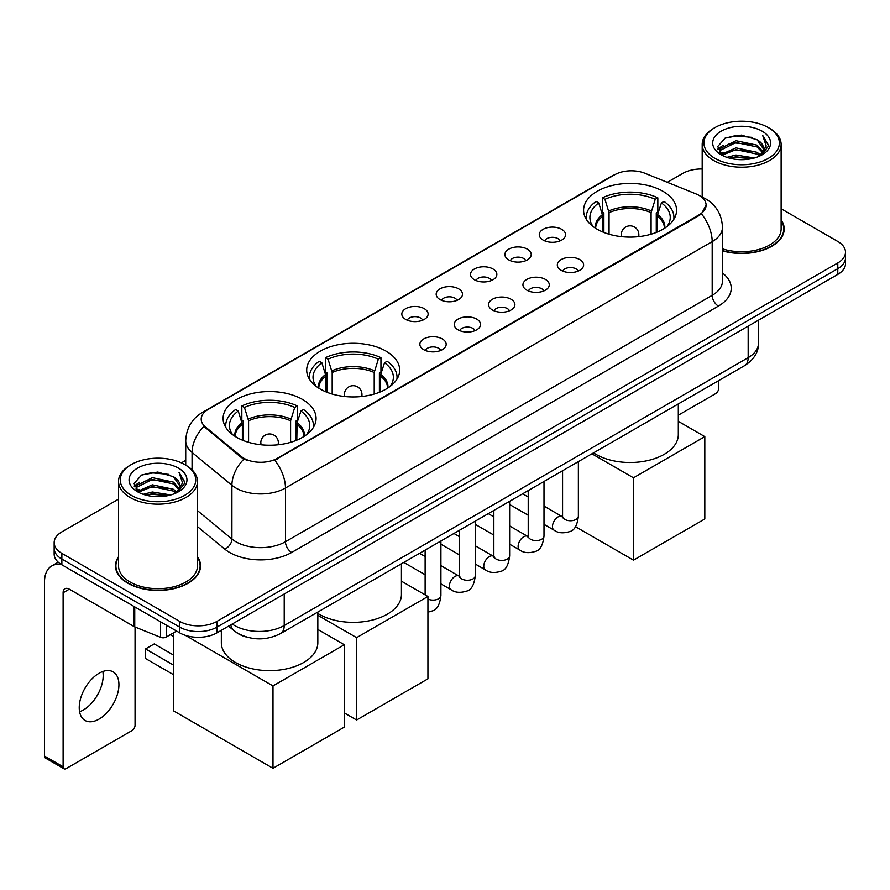 <?xml version="1.0" encoding="UTF-8"?>
<svg xmlns="http://www.w3.org/2000/svg" width="890" height="890" viewBox="0 0 890 890"><rect width="100%" height="100%" fill="white"/><g stroke="black" fill="none" stroke-linecap="round" stroke-linejoin="round"><path stroke-width="1.33" d="M386.071 351.138A46.491 26.845 0 0 0 335.408 345.32A46.491 26.845 0 0 0 306.705 370.118A46.491 26.845 0 0 0 320.322 389.097A46.491 26.845 0 0 0 370.985 394.915A46.491 26.845 0 0 0 399.688 370.118A46.491 26.845 0 0 0 386.071 351.138M302.455 399.41A46.491 26.845 0 0 0 251.792 393.591A46.491 26.845 0 0 0 223.101 418.389A46.491 26.845 0 0 0 236.718 437.368A46.491 26.845 0 0 0 287.381 443.187A46.491 26.845 0 0 0 316.072 418.389A46.491 26.845 0 0 0 302.455 399.41M662.95 191.283A46.491 26.845 0 0 0 612.287 185.465A46.491 26.845 0 0 0 583.584 210.263A46.491 26.845 0 0 0 597.201 229.242A46.491 26.845 0 0 0 647.864 235.06A46.491 26.845 0 0 0 676.567 210.263A46.491 26.845 0 0 0 662.95 191.283M543.111 240.066A13.161 7.598 180 0 1 540.508 237.908A13.161 7.598 180 0 1 544.858 228.474A13.161 7.598 180 0 1 561.724 229.32A13.161 7.598 180 0 1 564.338 237.908A13.161 7.598 180 0 1 543.111 240.066M560.122 240.845A7.899 4.561 0 0 0 557.997 238.631A7.899 4.561 0 0 0 550.22 237.474A7.899 4.561 0 0 0 544.713 240.845M508.757 259.902A13.161 7.598 180 0 1 506.143 257.755A13.161 7.598 180 0 1 510.504 248.31A13.161 7.598 180 0 1 527.358 249.156A13.161 7.598 180 0 1 529.973 257.755A13.161 7.598 180 0 1 508.757 259.902M525.756 260.692A7.899 4.561 0 0 0 523.643 258.467A7.899 4.561 0 0 0 515.866 257.31A7.899 4.561 0 0 0 510.359 260.692M474.392 279.738A13.161 7.598 180 0 1 471.778 277.591A13.161 7.598 180 0 1 476.139 268.146A13.161 7.598 180 0 1 492.993 268.991A13.161 7.598 180 0 1 495.608 277.591A13.161 7.598 180 0 1 474.392 279.738M491.391 280.528A7.899 4.561 0 0 0 489.278 278.303A7.899 4.561 0 0 0 481.501 277.146A7.899 4.561 0 0 0 475.994 280.528M440.027 299.574A13.161 7.598 180 0 1 437.424 297.427A13.161 7.598 180 0 1 441.774 287.982A13.161 7.598 180 0 1 458.639 288.838A13.161 7.598 180 0 1 461.254 297.427A13.161 7.598 180 0 1 440.027 299.574M457.037 300.364A7.899 4.561 0 0 0 454.912 298.139A7.899 4.561 0 0 0 447.136 296.993A7.899 4.561 0 0 0 441.629 300.364M405.673 319.41A13.161 7.598 180 0 1 403.059 317.263A13.161 7.598 180 0 1 407.42 307.829A13.161 7.598 180 0 1 424.274 308.674A13.161 7.598 180 0 1 426.889 317.263A13.161 7.598 180 0 1 405.673 319.41M422.672 320.2A7.899 4.561 0 0 0 420.558 317.986A7.899 4.561 0 0 0 412.782 316.829A7.899 4.561 0 0 0 407.275 320.2M561.167 270.315A13.161 7.598 180 0 1 558.553 268.168A13.161 7.598 180 0 1 562.914 258.734A13.161 7.598 180 0 1 579.768 259.58A13.161 7.598 180 0 1 582.383 268.168A13.161 7.598 180 0 1 561.167 270.315M578.166 271.105A7.899 4.561 0 0 0 576.053 268.891A7.899 4.561 0 0 0 568.276 267.734A7.899 4.561 0 0 0 562.769 271.105M526.802 290.162A13.161 7.598 180 0 1 524.188 288.015A13.161 7.598 180 0 1 528.549 278.57A13.161 7.598 180 0 1 545.414 279.416A13.161 7.598 180 0 1 548.018 288.015A13.161 7.598 180 0 1 526.802 290.162M543.812 290.941A7.899 4.561 0 0 0 541.687 288.727A7.899 4.561 0 0 0 533.911 287.57A7.899 4.561 0 0 0 528.404 290.941M492.437 309.998A13.161 7.598 180 0 1 489.834 307.851A13.161 7.598 180 0 1 494.184 298.406A13.161 7.598 180 0 1 511.049 299.251A13.161 7.598 180 0 1 513.663 307.851A13.161 7.598 180 0 1 492.437 309.998M509.447 310.788A7.899 4.561 0 0 0 507.322 308.563A7.899 4.561 0 0 0 499.546 307.406A7.899 4.561 0 0 0 494.039 310.788M458.083 329.834A13.161 7.598 180 0 1 455.469 327.687A13.161 7.598 180 0 1 459.83 318.242A13.161 7.598 180 0 1 476.684 319.087A13.161 7.598 180 0 1 479.298 327.687A13.161 7.598 180 0 1 458.083 329.834M475.082 330.624A7.899 4.561 0 0 0 472.968 328.399A7.899 4.561 0 0 0 465.192 327.253A7.899 4.561 0 0 0 459.685 330.624M423.718 349.67A13.161 7.598 180 0 1 421.103 347.523A13.161 7.598 180 0 1 425.464 338.089A13.161 7.598 180 0 1 442.33 338.934A13.161 7.598 180 0 1 444.933 347.523A13.161 7.598 180 0 1 423.718 349.67M440.717 350.46A7.899 4.561 0 0 0 438.603 348.246A7.899 4.561 0 0 0 430.827 347.089A7.899 4.561 0 0 0 425.32 350.46M696.002 193.909A23.685 13.673 180 0 1 699.173 195.444A23.685 13.673 180 0 1 706.104 205.112A23.685 13.673 180 0 1 699.173 214.779L277.402 458.283A23.685 13.673 180 0 1 241.257 456.459L205.49 426.966A23.685 13.673 180 0 1 201.207 419.134A23.685 13.673 180 0 1 208.149 409.456L614.601 174.796A23.685 13.673 180 0 1 644.927 173.261L696.002 193.909M246.552 637.062A26.311 15.197 180 0 1 235.928 632.089M118.537 556.728A42.542 24.564 0 0 0 115.466 565.895A42.542 24.564 0 0 0 127.926 583.261A42.542 24.564 0 0 0 174.284 588.579A42.542 24.564 0 0 0 200.55 565.895A42.542 24.564 0 0 0 197.48 556.728M115.9 568.109A42.542 24.564 0 0 0 115.756 568.755M706.104 205.112L701.465 213.822L699.173 215.48L274.732 460.186A30.705 17.722 60 0 1 285.468 488.009A35.088 20.259 180 0 1 235.85 488.009A35.088 20.259 180 0 1 231.912 485.306L192.062 452.443A35.088 20.259 180 0 1 185.721 440.828L185.721 465.159M118.537 499.157L61.866 531.875A26.311 15.197 0 0 0 54.157 542.622L54.157 554.081A26.311 15.197 0 0 0 61.866 564.816L179.713 632.857L179.713 627.127A26.311 15.197 0 0 0 216.926 627.127L837.79 268.669A26.311 15.197 0 0 0 845.5 257.933A26.311 15.197 0 0 1 837.79 268.669L216.926 627.127A26.311 15.197 0 0 1 179.713 627.127L61.866 559.087L179.713 627.127L179.713 621.398A26.311 15.197 0 0 0 216.926 621.398L837.79 262.939A26.311 15.197 0 0 0 845.5 252.204A26.311 15.197 0 0 0 837.79 241.457L781.131 208.738M54.157 548.351A26.311 15.197 0 0 0 61.866 559.087A26.311 15.197 0 0 1 54.157 548.351M246.575 460.186L241.257 457.493L203.899 426.399A30.705 20.537 129.5 0 0 192.062 452.443L192.062 469.864M722.469 250.846A42.542 24.564 0 0 0 784.201 228.93A42.542 24.564 0 0 0 781.131 219.763M702.188 168.978A26.311 15.197 0 0 0 682.73 173.417L667.322 182.316M185.721 460.364L181.393 462.867M54.157 542.622A26.311 15.197 0 0 0 61.866 553.357L179.713 621.398M200.261 568.755A42.542 24.564 0 0 0 200.105 568.109M783.912 231.789A42.542 24.564 0 0 0 783.756 231.133M179.713 632.857A26.311 15.197 0 0 0 216.926 632.857L837.79 274.398A26.311 15.197 0 0 0 845.5 263.663L845.5 252.204M678.314 415.185L715.605 393.647A4.383 2.536 120 0 0 718.708 388.285L718.708 380.608M714.981 158.376A37.714 21.772 0 0 0 768.326 158.376A37.714 21.772 0 0 0 768.326 127.582L769.561 128.305A39.471 22.784 0 0 1 781.131 144.414A39.471 22.784 0 0 1 756.756 165.473A39.471 22.784 0 0 1 713.747 160.523A39.471 22.784 0 0 1 702.188 144.414A39.471 22.784 0 0 1 713.747 128.305L714.981 127.582A37.714 21.772 0 0 0 714.981 158.376M722.469 248.844A39.471 22.784 0 0 0 781.131 228.93L781.131 144.414M722.469 250.568A42.108 24.308 0 0 0 783.756 228.93A42.108 24.308 0 0 0 781.131 220.464M726.874 157.352L735.974 155.016L754.431 157.975M729.489 158.142L735.974 156.807L751.739 158.643L734.751 157.296L729.667 158.197M721.2 154.426L735.974 147.862L757.156 152.323L760.572 155.149M722.113 155.172L735.974 149.642L757.156 154.115L759.626 156.006M719.988 153.202L720.477 148.452L735.974 140.698L757.156 145.17L762.964 151.745M719.788 152.335L720.477 150.243L735.974 142.489L757.156 146.961L762.541 152.602M759.404 156.184A21.927 12.66 0 0 0 763.587 148.741A21.927 12.66 0 0 0 757.156 139.797L763.576 149.175M762.118 131.164A28.947 16.71 0 0 0 721.245 131.13A28.947 16.71 0 0 0 721.056 154.727A28.947 16.71 0 0 0 721.189 154.793A28.947 16.71 0 0 0 762.252 154.727A28.947 16.71 0 0 0 762.118 131.164M757.156 139.797L741.403 135.091L725.216 138.072L717.707 146.55L722.68 155.594M761.195 155.305L768.192 146.438L768.326 144.847L762.641 135.336L766.223 145.993L759.626 156.084M769.561 128.305L768.326 127.582A37.714 21.772 0 0 0 714.981 127.582M762.641 135.336L768.326 145.204M724.838 138.262L734.751 135.814L752.517 137.405M717.996 149.776L721.234 147.239M728.354 144.213L734.751 142.967L751.883 144.38M728.354 151.378L734.751 150.132L751.883 151.545M717.807 149.075L723.114 145.304M720.633 153.892L723.114 152.468M602.853 232.023L602.853 216.226L598.736 202.92A40.172 23.196 0 0 0 592.15 225.081A40.172 23.196 0 0 0 593.163 226.583M603.876 232.446L603.876 213.044L602.319 212.143L602.319 197.825A43.855 25.321 0 0 1 657.832 197.825L655.207 199.338A40.172 23.196 0 0 0 604.933 199.338L609.06 212.643L609.06 234.215M651.091 234.215L651.091 212.643L655.207 199.338M593.563 452.854A48.249 27.857 0 0 0 595.955 454.345A48.249 27.857 0 0 0 648.532 460.386A48.249 27.857 0 0 0 678.314 434.654L678.314 403.926M657.832 197.825L657.832 212.143L656.275 213.044L656.275 232.446M598.736 202.92L596.111 201.407A43.855 25.321 0 0 0 586.21 217.427A43.855 25.321 0 0 0 586.343 219.385M604.933 199.338L602.319 197.825M673.797 219.385A43.855 25.321 0 0 0 673.93 217.427A43.855 25.321 0 0 0 664.029 201.407L661.415 202.92L657.577 214.546L657.287 232.023M666.988 226.583A40.172 23.196 0 0 0 668.001 225.081A40.172 23.196 0 0 0 661.415 202.92M633.48 560.166L633.48 477.808L704.813 436.623L704.813 518.981L633.48 560.166L575.452 526.658M633.48 477.808L591.917 453.8M678.314 421.326L704.813 436.623M325.985 391.878L325.985 376.081L321.857 362.775A40.172 23.196 0 0 0 315.271 384.936A40.172 23.196 0 0 0 316.284 386.438M326.997 392.29L326.997 372.899L325.44 371.998L325.44 357.68A43.855 25.321 0 0 1 380.953 357.68L378.328 359.193A40.172 23.196 0 0 0 328.054 359.193L332.181 372.498L332.181 394.059M374.212 394.059L374.212 372.498L378.328 359.193M317.83 613.455A48.249 27.857 0 0 0 319.087 614.2A48.249 27.857 0 0 0 371.653 620.241A48.249 27.857 0 0 0 401.435 594.509L401.435 563.782M380.953 357.68L380.953 371.998L379.396 372.899L379.396 392.29M321.857 362.775L319.243 361.262A43.855 25.321 0 0 0 309.342 377.282A43.855 25.321 0 0 0 309.464 379.229M328.054 359.193L325.44 357.68M396.918 379.229A43.855 25.321 0 0 0 397.051 377.282A43.855 25.321 0 0 0 387.15 361.262L384.536 362.775L380.709 374.401L380.408 391.878M390.109 386.438A40.172 23.196 0 0 0 391.122 384.936A40.172 23.196 0 0 0 384.536 362.775M356.612 720.021L356.612 637.652L427.934 596.478L427.934 678.836L356.612 720.021L344.33 712.935M356.612 637.652L317.83 615.268M401.435 581.181L427.934 596.478M242.369 440.149L242.369 424.352L238.253 411.047A40.172 23.196 0 0 0 231.656 433.196A40.172 23.196 0 0 0 232.679 434.709M243.393 440.561L243.393 421.17L241.835 420.269L241.835 405.951A43.855 25.321 0 0 1 297.338 405.951L294.724 407.464A40.172 23.196 0 0 0 244.45 407.464L248.577 420.77L248.577 442.33M290.596 442.33L290.596 420.77L294.724 407.464M221.343 630.309L221.343 642.78A48.249 27.857 0 0 0 235.472 662.471A48.249 27.857 0 0 0 288.049 668.512A48.249 27.857 0 0 0 317.83 642.78L317.83 612.042M297.338 405.951L297.338 420.269L295.78 421.17L295.78 440.561M238.253 411.047L235.628 409.534A43.855 25.321 0 0 0 225.726 425.553A43.855 25.321 0 0 0 225.86 427.5M244.45 407.464L241.835 405.951M313.313 427.5A43.855 25.321 0 0 0 313.447 425.553A43.855 25.321 0 0 0 303.546 409.534L300.92 411.047L297.093 422.672L296.804 440.149M306.494 434.709A40.172 23.196 0 0 0 307.517 433.196A40.172 23.196 0 0 0 300.92 411.047M173.761 674.831L145.537 658.533L145.537 648.944L173.761 665.231M272.996 768.293L272.996 685.923L344.33 644.749L344.33 727.108L272.996 768.293L173.761 710.999L173.761 632.712M272.996 685.923L185.376 635.338M317.83 629.452L344.33 644.749M145.537 648.944L154.226 643.926L173.761 655.207M102.828 671.505A28.068 16.209 -60 0 1 83.337 709.998A28.068 16.209 -60 0 1 79.588 711.755M99.079 719.087A28.068 16.209 120 0 0 117.413 694.356A28.068 16.209 120 0 0 113.119 671.861A28.068 16.209 120 0 0 99.079 673.252A28.068 16.209 120 0 0 80.745 697.982A28.068 16.209 120 0 0 85.051 720.477A28.068 16.209 120 0 0 99.079 719.087M166.219 625.069L166.219 637.062L176.609 631.066M61.566 564.649A35.088 20.259 -120 0 0 51.765 565.951A35.088 20.259 -120 0 0 44.5 582.004L44.5 756.044L63.112 766.791L63.112 592.751A8.767 5.062 60 0 1 64.925 588.735A8.767 5.062 60 0 1 69.309 589.169L134.167 626.616L134.167 606.557M63.112 766.791A4.383 2.536 120 0 0 64.013 768.793L45.412 758.046A4.383 2.536 -60 0 1 44.5 756.044M64.013 768.793A4.383 2.536 120 0 0 66.205 768.582L131.954 730.623A4.383 2.536 120 0 0 135.058 725.25L135.058 627.016M166.219 637.062A4.383 2.536 180 0 1 160.601 637.351L134.746 626.894A4.383 2.536 180 0 1 134.167 626.616M131.331 495.352A37.714 21.772 0 0 0 184.675 495.352A37.714 21.772 0 0 0 184.675 464.547L185.921 465.27A39.471 22.784 0 0 1 197.48 481.379A39.471 22.784 0 0 1 173.105 502.438A39.471 22.784 0 0 1 130.096 497.499A39.471 22.784 0 0 1 118.537 481.379A39.471 22.784 0 0 1 130.096 465.27L131.331 464.547A37.714 21.772 0 0 0 131.331 495.352M118.537 481.379L118.537 565.895A39.471 22.784 0 0 0 130.096 582.004A39.471 22.784 0 0 0 173.105 586.944A39.471 22.784 0 0 0 197.48 565.895L197.48 481.379M118.537 557.429A42.108 24.308 0 0 0 115.9 565.895A42.108 24.308 0 0 0 128.238 583.084A42.108 24.308 0 0 0 174.117 588.346A42.108 24.308 0 0 0 200.105 565.895A42.108 24.308 0 0 0 197.48 557.429M143.223 494.317L152.335 491.992L170.78 494.94M145.838 495.107L152.335 493.772L168.088 495.619M137.549 491.391L152.335 484.828L173.506 489.3L176.921 492.126M138.462 492.137L152.335 486.619L173.506 491.091L175.975 492.971M136.337 490.179L136.826 485.417L152.335 477.663L173.506 482.135L179.313 488.71M136.148 489.3L136.826 487.208L152.335 479.454L173.506 483.926L178.89 489.567M175.753 493.149A21.927 12.66 0 0 0 179.936 485.718A21.927 12.66 0 0 0 173.506 476.762L179.925 486.151M178.467 468.129A28.947 16.71 0 0 0 137.605 468.096A28.947 16.71 0 0 0 137.416 491.692A28.947 16.71 0 0 0 137.538 491.77A28.947 16.71 0 0 0 178.601 491.692A28.947 16.71 0 0 0 178.467 468.129M173.506 476.762L157.753 472.056L141.566 475.038L134.056 483.515L139.04 492.559M177.544 492.281L184.542 483.404L184.675 481.813L178.99 472.301L182.572 482.959L175.975 493.049M185.921 465.27L184.675 464.547A37.714 21.772 0 0 0 131.331 464.547M178.99 472.301L184.675 482.169M141.187 475.227L151.1 472.779L168.866 474.37M134.346 486.752L137.583 484.205M144.703 481.178L151.1 479.944L168.232 481.345M144.703 488.343L151.1 487.097L168.232 488.51M146.016 495.163L151.1 494.262L168.065 495.619M134.156 486.04L139.463 482.269M136.982 490.857L139.463 489.433M205.49 426.966L205.49 428.012M241.257 456.459L241.257 457.493M277.402 458.283L277.402 458.984M699.173 214.779L699.173 215.48M722.469 272.996A43.855 25.321 180 0 1 718.397 306.093L291.664 552.468A8.767 5.062 60 0 1 285.468 541.721L712.189 295.347A35.088 20.259 0 0 0 722.469 281.029L722.469 227.317A35.088 20.259 180 0 1 712.189 241.635A30.705 17.722 -120 0 0 701.465 213.822M291.664 552.468A43.855 25.321 180 0 1 229.642 552.468A43.855 25.321 180 0 1 224.725 549.086L197.48 526.613M243.871 459.118A30.705 20.537 129.5 0 0 231.912 485.306L231.912 539.017A35.088 20.259 0 0 0 235.85 541.721A35.088 20.259 0 0 0 285.468 541.721L285.468 488.009L712.189 241.635L712.189 295.347A8.767 5.062 60 0 0 718.397 306.093M722.469 227.317C721.879 214.701 716.328 205.234 705.837 198.937L701.409 196.779A30.705 14.373 112 0 0 700.986 196.623M205.534 411.247A30.705 17.722 -120 0 0 202.353 412.448C191.862 418.745 186.31 428.212 185.721 440.828M202.353 412.448L612.02 175.931A30.705 17.722 60 0 1 614.345 174.941M216.926 621.398L216.926 632.857M837.79 262.939L837.79 274.398M61.866 553.357L61.866 564.816M197.48 510.626L231.912 539.017A8.767 5.863 -50.5 0 1 224.725 549.086M232.245 624.012A35.088 20.259 0 0 0 234.604 625.514A35.088 20.259 0 0 0 284.221 625.514L748.167 357.658A35.088 20.259 0 0 0 758.447 343.34C758.703 352.04 754.064 359.493 744.529 365.69L280.595 633.547A17.544 10.124 60 0 0 284.221 625.514L284.221 594.008M748.167 326.152L748.167 357.658A17.544 10.124 60 0 1 744.529 365.69M230.821 624.836A17.544 11.737 129.5 0 0 233.881 630.543L228.552 626.148M602.853 216.226A34.387 19.847 0 0 0 595.688 228.33M651.091 212.643A34.387 19.847 0 0 0 609.06 212.643M602.563 214.546A34.799 20.092 0 0 0 595.343 228.107M651.38 210.963A34.799 20.092 0 0 0 608.771 210.963M664.797 228.107A34.799 20.092 0 0 0 657.577 214.546M664.452 228.33A34.387 19.847 0 0 0 657.287 216.226M622.088 236.707A8.767 5.062 180 0 1 621.298 234.615L621.298 236.629M638.842 236.629L638.842 234.615A8.767 5.062 180 0 1 638.063 236.707M325.985 376.081A34.387 19.847 0 0 0 318.809 388.185M374.212 372.498A34.387 19.847 0 0 0 332.181 372.498M325.684 374.401A34.799 20.092 0 0 0 318.464 387.962M374.501 370.819A34.799 20.092 0 0 0 331.892 370.819M387.918 387.962A34.799 20.092 0 0 0 380.709 374.401M387.584 388.185A34.387 19.847 0 0 0 380.408 376.081M345.209 396.562A8.767 5.062 180 0 1 344.419 394.47L344.419 396.484M361.963 396.484L361.963 394.47A8.767 5.062 180 0 1 361.184 396.562M242.369 424.352A34.387 19.847 0 0 0 235.205 436.456M290.596 420.77A34.387 19.847 0 0 0 248.577 420.77M242.08 422.672A34.799 20.092 0 0 0 234.86 436.234M290.897 419.09A34.799 20.092 0 0 0 248.277 419.09M304.313 436.234A34.799 20.092 0 0 0 297.093 422.672M303.968 436.456A34.387 19.847 0 0 0 296.804 424.352M261.593 444.833A8.767 5.062 180 0 1 260.815 442.742L260.815 444.755M278.359 444.755L278.359 442.742A8.767 5.062 180 0 1 277.58 444.833M578.366 461.632L578.366 516.189A7.899 4.561 180 0 1 575.685 519.615A7.899 4.561 180 0 1 564.883 519.415A7.899 4.561 180 0 1 562.569 516.189L562.324 517.891L563.025 517.312M578.366 516.189C577.276 525.356 574.439 530.485 569.845 531.553C563.326 533.566 558.086 533.121 554.114 530.195A7.899 4.561 -60 0 1 552.901 523.865A7.899 4.561 -60 0 1 558.063 516.912A7.899 4.561 -60 0 1 558.408 516.723A7.899 4.561 -60 0 1 562.013 516.511L562.547 516.801M544.001 481.468L544.001 536.025A7.899 4.561 180 0 1 541.331 539.451A7.899 4.561 180 0 1 530.529 539.251A7.899 4.561 180 0 1 528.215 536.025L527.959 537.738L528.66 537.148M544.001 536.025C542.922 545.192 540.074 550.32 535.48 551.388C528.96 553.413 523.721 552.957 519.749 550.031A7.899 4.561 -60 0 1 518.547 543.701A7.899 4.561 -60 0 1 523.698 536.748A7.899 4.561 -60 0 1 524.054 536.559A7.899 4.561 -60 0 1 527.648 536.359L528.193 536.637M509.636 501.304L509.636 555.872A7.899 4.561 180 0 1 506.966 559.287A7.899 4.561 180 0 1 496.164 559.087A7.899 4.561 180 0 1 493.85 555.872L493.594 557.574L494.306 556.984M509.636 555.872C508.557 565.039 505.72 570.156 501.126 571.224C494.606 573.249 489.355 572.793 485.395 569.867A7.899 4.561 -60 0 1 484.182 563.537A7.899 4.561 -60 0 1 489.344 556.584A7.899 4.561 -60 0 1 489.689 556.395A7.899 4.561 -60 0 1 493.282 556.194L493.828 556.484M475.282 521.151L475.282 575.708A7.899 4.561 180 0 1 472.601 579.123A7.899 4.561 180 0 1 461.799 578.934A7.899 4.561 180 0 1 459.485 575.708L459.24 577.41L459.941 576.831M475.282 575.708C474.192 584.875 471.355 589.992 466.761 591.071C460.241 593.085 455.001 592.629 451.03 589.703A7.899 4.561 -60 0 1 449.817 583.384A7.899 4.561 -60 0 1 454.979 576.42A7.899 4.561 -60 0 1 455.324 576.231A7.899 4.561 -60 0 1 458.928 576.03L459.463 576.319M440.917 540.986L440.917 595.544A7.899 4.561 180 0 1 438.247 598.959A7.899 4.561 180 0 1 427.934 599.037M63.112 592.751L69.309 589.169M134.746 606.902L134.746 626.894M160.601 637.351L160.601 621.821M612.02 175.931L617.649 173.305M280.595 633.547C266.477 640.644 252.36 640.644 238.242 633.547L233.881 630.543M758.447 343.34L758.447 320.211M783.756 232.446L783.756 228.93M719.721 152.902L719.721 151.445M702.188 197.102L702.188 144.414M586.21 219.174L586.21 217.427M673.93 219.174L673.93 217.427M638.842 234.615A8.767 8.767 0 0 0 625.692 227.017A8.767 8.767 0 0 0 621.298 234.615M309.342 379.018L309.342 377.282M397.051 379.018L397.051 377.282M361.963 394.47A8.767 8.767 0 0 0 348.813 386.872A8.767 8.767 0 0 0 344.419 394.47M225.726 427.289L225.726 425.553M313.447 427.289L313.447 425.553M278.359 442.742A8.767 8.767 0 0 0 265.198 435.143A8.767 8.767 0 0 0 260.815 442.742M173.761 636.739L170.279 634.726M554.114 530.195L544.001 524.355M528.215 515.232L509.636 504.508M562.569 470.743L562.569 516.189M562.013 516.511L544.001 506.121M528.215 496.998L522.653 493.794M519.749 550.031L509.636 544.191M493.85 535.068L475.282 524.355M528.215 490.59L528.215 536.025M527.648 536.359L509.636 525.957M493.85 516.845L488.287 513.63M485.395 569.867L475.282 564.026M459.485 554.915L440.917 544.191M493.85 510.426L493.85 555.872M493.282 556.194L475.282 545.793M459.485 536.681L453.933 533.466M451.03 589.703L440.917 583.862M425.131 574.751L403.782 562.424M459.485 530.262L459.485 575.708M458.928 576.03L440.917 565.639M425.131 556.517L419.568 553.313M440.917 595.544C439.838 604.71 436.99 609.828 432.395 610.907L427.934 612.187M425.131 550.098L425.131 594.854M51.765 565.951L58.239 562.202M200.105 569.411L200.105 565.895M136.081 489.867L136.081 488.41M115.9 569.411L115.9 565.895"/></g></svg>
